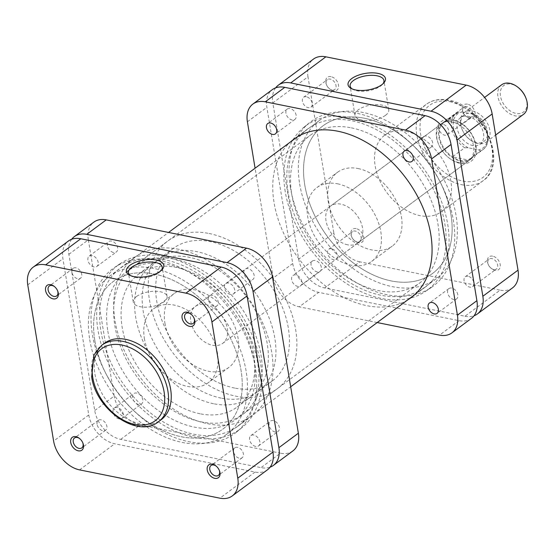 <?xml version="1.0" encoding="UTF-8"?>
<svg xmlns="http://www.w3.org/2000/svg" width="555" height="555" viewBox="0 0 555 555"><rect width="100%" height="100%" fill="white"/><g stroke="black" fill="none" stroke-linecap="round" stroke-linejoin="round"><path stroke-width="0.42" stroke-dasharray="2.77 2.08" d="M82.771 442.772A6.161 4.19 -126.6 0 0 82.653 442.467A6.161 4.19 -126.6 0 0 79.92 438.776A6.161 4.19 -126.6 0 0 79.656 438.582M57.609 290.799A6.161 4.19 -126.6 0 0 57.498 290.487A6.161 4.19 -126.6 0 0 54.758 286.803A6.161 4.19 -126.6 0 0 54.494 286.602M219.287 470.3A6.161 4.19 -126.6 0 0 219.169 469.995A6.161 4.19 -126.6 0 0 216.436 466.304A6.161 4.19 -126.6 0 0 216.173 466.11M194.125 318.327A6.161 4.19 -126.6 0 0 194.014 318.015A6.161 4.19 -126.6 0 0 191.274 314.331A6.161 4.19 -126.6 0 0 191.01 314.13M130.432 275.551A17.129 7.562 -9.4 0 0 131.237 276.05A17.129 7.562 -9.4 0 0 158.952 272.685A17.129 7.562 -9.4 0 0 160.652 271.18A17.129 7.562 -9.4 0 0 161.255 270.445M136.572 296.481A17.129 7.562 -9.4 0 0 133.29 302.024A17.129 7.562 -9.4 0 0 145.472 307.199A17.129 7.562 -9.4 0 0 163.801 301.975A17.129 7.562 -9.4 0 0 167.083 296.432A17.129 7.562 -9.4 0 0 154.9 291.257A17.129 7.562 -9.4 0 0 136.572 296.481M208.43 299.832A6.161 4.19 53.4 0 1 209.658 295.877A6.161 4.19 53.4 0 1 214.702 296.377A6.161 4.19 53.4 0 1 218.226 301.809A6.161 4.19 53.4 0 1 216.998 305.763A6.161 4.19 53.4 0 1 211.954 305.257A6.161 4.19 53.4 0 1 208.43 299.832M233.593 451.812A6.161 4.19 53.4 0 1 234.814 447.85A6.161 4.19 53.4 0 1 239.864 448.357A6.161 4.19 53.4 0 1 243.381 453.782A6.161 4.19 53.4 0 1 242.16 457.743A6.161 4.19 53.4 0 1 237.11 457.237A6.161 4.19 53.4 0 1 233.593 451.812M97.076 424.284A6.161 4.19 53.4 0 1 98.297 420.322A6.161 4.19 53.4 0 1 103.348 420.829A6.161 4.19 53.4 0 1 106.865 426.254A6.161 4.19 53.4 0 1 105.644 430.215A6.161 4.19 53.4 0 1 100.594 429.709A6.161 4.19 53.4 0 1 97.076 424.284M71.914 272.304A6.161 4.19 53.4 0 1 73.142 268.349A6.161 4.19 53.4 0 1 78.186 268.849A6.161 4.19 53.4 0 1 81.71 274.281A6.161 4.19 53.4 0 1 80.482 278.235A6.161 4.19 53.4 0 1 75.438 277.729A6.161 4.19 53.4 0 1 71.914 272.304M104.382 343.288A47.612 32.391 -126.6 0 0 94.905 373.883A47.612 32.391 -126.6 0 0 122.135 415.841A47.612 32.391 -126.6 0 0 161.144 419.746M164.932 323.142A45.961 31.26 -126.6 0 0 191.211 363.643A45.961 31.26 -126.6 0 0 228.868 367.417A45.961 31.26 -126.6 0 0 238.012 337.884A45.961 31.26 -126.6 0 0 211.732 297.383A45.961 31.26 -126.6 0 0 174.076 293.609A45.961 31.26 -126.6 0 0 164.932 323.142M144.369 338.404A45.961 31.26 -126.6 0 0 170.656 378.905A45.961 31.26 -126.6 0 0 208.305 382.679A45.961 31.26 -126.6 0 0 217.456 353.14A45.961 31.26 -126.6 0 0 191.17 312.645A45.961 31.26 -126.6 0 0 153.52 308.871A45.961 31.26 -126.6 0 0 144.369 338.404M107.83 331.037A91.922 62.528 -126.6 0 0 160.395 412.032A91.922 62.528 -126.6 0 0 235.702 419.58A91.922 62.528 -126.6 0 0 253.996 360.514A91.922 62.528 -126.6 0 0 201.43 279.512A91.922 62.528 -126.6 0 0 126.124 271.971A91.922 62.528 -126.6 0 0 107.83 331.037M94.849 340.68A91.922 62.528 -126.6 0 0 147.408 421.675A91.922 62.528 -126.6 0 0 222.715 429.216A91.922 62.528 -126.6 0 0 241.009 370.15A91.922 62.528 -126.6 0 0 188.443 289.155A91.922 62.528 -126.6 0 0 113.137 281.607A91.922 62.528 -126.6 0 0 94.849 340.68A91.922 62.528 -126.6 0 0 147.408 421.675A91.922 62.528 -126.6 0 0 222.715 429.216A91.922 62.528 -126.6 0 0 241.009 370.15A91.922 62.528 -126.6 0 0 188.443 289.155A91.922 62.528 -126.6 0 0 113.137 281.607A91.922 62.528 -126.6 0 0 94.849 340.68M267.454 469.808A27.577 18.759 53.4 0 1 255.057 472.069L114.739 443.778A27.577 18.759 53.4 0 1 88.772 414.946L62.916 258.741A27.577 18.759 53.4 0 1 68.404 241.023M432.678 142.815A6.431 4.378 -126.6 0 0 429.001 137.141A6.431 4.378 -126.6 0 0 423.729 136.613A6.431 4.378 -126.6 0 0 422.452 140.748A6.431 4.378 -126.6 0 0 426.129 146.416A6.431 4.378 -126.6 0 0 431.401 146.95A6.431 4.378 -126.6 0 0 432.678 142.815M296.162 115.287A6.431 4.378 -126.6 0 0 292.485 109.612A6.431 4.378 -126.6 0 0 287.212 109.085A6.431 4.378 -126.6 0 0 285.936 113.22A6.431 4.378 -126.6 0 0 289.613 118.888A6.431 4.378 -126.6 0 0 294.885 119.422A6.431 4.378 -126.6 0 0 296.162 115.287M301.851 281.718A6.431 4.378 -126.6 0 0 298.167 276.05A6.431 4.378 -126.6 0 0 292.894 275.523A6.431 4.378 -126.6 0 0 291.618 279.658A6.431 4.378 -126.6 0 0 295.295 285.325A6.431 4.378 -126.6 0 0 300.567 285.853A6.431 4.378 -126.6 0 0 301.851 281.718M321.324 267.26A6.431 4.378 -126.6 0 0 317.647 261.592A6.431 4.378 -126.6 0 0 312.375 261.065A6.431 4.378 -126.6 0 0 311.091 265.2A6.431 4.378 -126.6 0 0 314.775 270.868A6.431 4.378 -126.6 0 0 320.041 271.395A6.431 4.378 -126.6 0 0 321.324 267.26M457.84 294.788A6.431 4.378 -126.6 0 0 454.163 289.12A6.431 4.378 -126.6 0 0 448.891 288.593A6.431 4.378 -126.6 0 0 447.608 292.728A6.431 4.378 -126.6 0 0 451.291 298.396A6.431 4.378 -126.6 0 0 456.557 298.923A6.431 4.378 -126.6 0 0 457.84 294.788M290.404 187.576A102.488 69.715 53.4 0 1 309.1 123.03A102.488 69.715 53.4 0 1 393.537 129.287A102.488 69.715 53.4 0 1 453.373 220.439A102.488 69.715 53.4 0 1 431.228 287.539A102.488 69.715 53.4 0 1 347.784 277.028A102.488 69.715 53.4 0 1 290.404 187.576M285.235 191.642A102.182 69.507 53.4 0 1 303.876 127.289A102.182 69.507 53.4 0 1 388.063 133.526A102.182 69.507 53.4 0 1 447.719 224.4A102.182 69.507 53.4 0 1 425.636 291.306A102.182 69.507 53.4 0 1 342.449 280.823A102.182 69.507 53.4 0 1 285.235 191.642M407.752 299.873A98.54 67.03 53.4 0 1 328.088 287.844A98.54 67.03 53.4 0 1 274.066 202.665A98.54 67.03 53.4 0 1 290.501 141.927M288.135 192.224A98.54 67.03 53.4 0 1 307.741 128.899A98.54 67.03 53.4 0 1 388.472 136.988A98.54 67.03 53.4 0 1 444.819 223.818A98.54 67.03 53.4 0 1 425.213 287.143A98.54 67.03 53.4 0 1 344.482 279.054A98.54 67.03 53.4 0 1 288.135 192.224M471.41 318.397A27.577 18.759 53.4 0 1 459.013 320.665L318.702 292.367A27.577 18.759 53.4 0 1 292.735 263.542L266.872 107.33A27.577 18.759 53.4 0 1 272.359 89.612M292.735 263.542L273.261 278L255.085 168.22M273.261 278A27.577 18.759 -126.6 0 0 299.221 306.825L318.702 292.367M377.206 322.552L299.221 306.825M450.917 214.32A91.922 62.528 -126.6 0 0 398.358 133.325A91.922 62.528 -126.6 0 0 323.052 125.784A91.922 62.528 -126.6 0 0 304.757 184.85A91.922 62.528 -126.6 0 0 357.323 265.845A91.922 62.528 -126.6 0 0 432.629 273.393A91.922 62.528 -126.6 0 0 450.917 214.32M89.73 339.646A98.353 66.905 -126.6 0 0 145.972 426.309A98.353 66.905 -126.6 0 0 226.551 434.385A98.353 66.905 -126.6 0 0 246.129 371.184A98.353 66.905 -126.6 0 0 189.886 284.514A98.353 66.905 -126.6 0 0 109.3 276.439A98.353 66.905 -126.6 0 0 89.73 339.646M299.638 183.816A98.353 66.905 -126.6 0 0 355.88 270.486A98.353 66.905 -126.6 0 0 436.466 278.561A98.353 66.905 -126.6 0 0 456.037 215.354A98.353 66.905 -126.6 0 0 399.794 128.691A98.353 66.905 -126.6 0 0 319.215 120.615A98.353 66.905 -126.6 0 0 299.638 183.816M471.715 113.456A16.546 11.253 53.4 0 1 485.84 125.957A16.546 11.253 53.4 0 1 484.002 141.386A16.546 11.253 53.4 0 1 476.565 142.746A16.546 11.253 53.4 0 1 469.426 139.277A16.546 11.253 53.4 0 1 462.079 129.37A16.546 11.253 53.4 0 1 464.278 114.816A16.546 11.253 53.4 0 1 471.715 113.456M472.527 111.028A18.384 12.508 53.4 0 1 488.22 124.917A18.384 12.508 53.4 0 1 486.18 142.059A18.384 12.508 53.4 0 1 477.91 143.565A18.384 12.508 53.4 0 1 469.988 139.714A18.384 12.508 53.4 0 1 461.815 128.711A18.384 12.508 53.4 0 1 464.264 112.533A18.384 12.508 53.4 0 1 472.527 111.028M525.689 97.507A16.546 11.253 53.4 0 1 516.053 113.428A16.546 11.253 53.4 0 1 500.478 96.126A16.546 11.253 53.4 0 1 511.204 84.138A16.546 11.253 53.4 0 1 518.342 87.607M501.588 84.825A18.384 12.508 -126.6 0 0 499.549 101.96A18.384 12.508 -126.6 0 0 515.241 115.856A18.384 12.508 -126.6 0 0 523.504 114.344M467.927 116.266A16.546 11.253 53.4 0 1 482.052 128.774A16.546 11.253 53.4 0 1 480.214 144.196A16.546 11.253 53.4 0 1 472.777 145.556A16.546 11.253 53.4 0 1 458.645 133.047A16.546 11.253 53.4 0 1 460.49 117.625A16.546 11.253 53.4 0 1 467.927 116.266M454.066 120.615A22.519 15.318 53.4 0 1 462.28 124.237A22.519 15.318 53.4 0 1 463.779 125.34A22.519 15.318 53.4 0 1 473.783 138.812A22.519 15.318 53.4 0 1 470.793 158.633A22.519 15.318 53.4 0 1 468.212 160.034A22.519 15.318 53.4 0 1 460.664 160.485A22.519 15.318 53.4 0 1 452.45 156.857A22.519 15.318 53.4 0 1 443.944 122.468A22.519 15.318 53.4 0 1 446.525 121.059A22.519 15.318 53.4 0 1 454.066 120.615M453.726 120.414A22.977 15.63 53.4 0 1 463.64 125.229A22.977 15.63 53.4 0 1 473.845 138.979A22.977 15.63 53.4 0 1 470.793 159.202A22.977 15.63 53.4 0 1 460.463 161.089A22.977 15.63 53.4 0 1 440.843 143.724A22.977 15.63 53.4 0 1 443.396 122.301A22.977 15.63 53.4 0 1 453.726 120.414M213.592 403.735A82.73 56.27 53.4 0 1 142.961 341.207A82.73 56.27 53.4 0 1 152.16 264.09A82.73 56.27 53.4 0 1 189.345 257.291A82.73 56.27 53.4 0 1 259.983 319.819A82.73 56.27 53.4 0 1 250.784 396.936A82.73 56.27 53.4 0 1 213.592 403.735M200.064 413.773A82.73 56.27 53.4 0 1 129.433 351.246A82.73 56.27 53.4 0 1 138.632 274.128A82.73 56.27 53.4 0 1 175.824 267.33A82.73 56.27 53.4 0 1 246.455 329.857A82.73 56.27 53.4 0 1 237.256 406.981A82.73 56.27 53.4 0 1 200.064 413.773M174.478 259.199A91.922 62.528 53.4 0 1 252.955 328.671A91.922 62.528 53.4 0 1 242.736 414.356A91.922 62.528 53.4 0 1 201.416 421.911A91.922 62.528 53.4 0 1 122.932 352.439A91.922 62.528 53.4 0 1 133.158 266.747A91.922 62.528 53.4 0 1 174.478 259.199M209.103 233.495A91.922 62.528 53.4 0 1 287.58 302.968A91.922 62.528 53.4 0 1 277.361 388.653A91.922 62.528 53.4 0 1 236.041 396.208A91.922 62.528 53.4 0 1 157.558 326.735A91.922 62.528 53.4 0 1 167.783 241.043A91.922 62.528 53.4 0 1 209.103 233.495M234.689 388.07A82.73 56.27 53.4 0 1 164.058 325.542A82.73 56.27 53.4 0 1 173.257 248.425A82.73 56.27 53.4 0 1 210.449 241.626A82.73 56.27 53.4 0 1 281.08 304.154A82.73 56.27 53.4 0 1 271.881 381.278A82.73 56.27 53.4 0 1 234.689 388.07M221.167 398.115A82.73 56.27 53.4 0 1 150.53 335.588A82.73 56.27 53.4 0 1 159.736 258.464A82.73 56.27 53.4 0 1 196.921 251.672A82.73 56.27 53.4 0 1 267.559 314.199A82.73 56.27 53.4 0 1 258.352 391.317A82.73 56.27 53.4 0 1 221.167 398.115M205.676 304.549A22.977 15.63 53.4 0 1 225.295 321.921A22.977 15.63 53.4 0 1 222.742 343.344A22.977 15.63 53.4 0 1 212.412 345.231A22.977 15.63 53.4 0 1 192.793 327.859A22.977 15.63 53.4 0 1 195.346 306.436A22.977 15.63 53.4 0 1 205.676 304.549M468.212 160.034L480.436 150.96A22.519 15.318 -126.6 0 0 483.017 149.559A22.519 15.318 -126.6 0 0 474.511 115.162L462.28 124.237L446.525 121.059L458.749 111.985A22.519 15.318 -126.6 0 0 456.168 113.393A22.519 15.318 -126.6 0 0 464.674 147.783L452.45 156.857L468.212 160.034M470.793 158.633L483.017 149.559C492.805 143.01 487.269 122.412 474.372 114.642L474.511 115.162L472.534 114.052L462.239 111.971L458.95 111.881L456.168 113.393L443.944 122.468M464.674 147.783L468.163 147.769L478.459 149.85L480.436 150.96M467.511 104.18A7.999 5.439 -126.6 0 0 462.849 111.874A7.999 5.439 -126.6 0 0 466.408 116.661A7.999 5.439 -126.6 0 0 469.856 118.333A7.999 5.439 -126.6 0 0 475.038 112.54A7.999 5.439 -126.6 0 0 467.511 104.18M468.503 117.514A6.161 4.19 53.4 0 1 465.846 116.224A6.161 4.19 53.4 0 1 463.113 112.533A6.161 4.19 53.4 0 1 463.931 107.115A6.161 4.19 53.4 0 1 466.7 106.609A6.161 4.19 53.4 0 1 471.958 111.264A6.161 4.19 53.4 0 1 471.271 117.008A6.161 4.19 53.4 0 1 468.503 117.514M492.667 256.153A7.999 5.439 -126.6 0 0 488.012 263.847A7.999 5.439 -126.6 0 0 491.563 268.634A7.999 5.439 -126.6 0 0 495.011 270.313A7.999 5.439 -126.6 0 0 500.201 264.513A7.999 5.439 -126.6 0 0 492.667 256.153M493.659 269.487A6.161 4.19 53.4 0 1 491.008 268.197A6.161 4.19 53.4 0 1 488.268 264.513A6.161 4.19 53.4 0 1 489.087 259.095A6.161 4.19 53.4 0 1 491.855 258.588A6.161 4.19 53.4 0 1 497.113 263.243A6.161 4.19 53.4 0 1 496.434 268.981A6.161 4.19 53.4 0 1 493.659 269.487M356.15 228.625A7.999 5.439 -126.6 0 0 351.495 236.319A7.999 5.439 -126.6 0 0 355.047 241.106A7.999 5.439 -126.6 0 0 358.495 242.785A7.999 5.439 -126.6 0 0 363.685 236.985A7.999 5.439 -126.6 0 0 356.15 228.625M357.142 241.959A6.161 4.19 53.4 0 1 354.492 240.669A6.161 4.19 53.4 0 1 351.752 236.985A6.161 4.19 53.4 0 1 352.571 231.567A6.161 4.19 53.4 0 1 355.339 231.06A6.161 4.19 53.4 0 1 360.597 235.715A6.161 4.19 53.4 0 1 359.911 241.453A6.161 4.19 53.4 0 1 357.142 241.959M330.995 76.652A7.999 5.439 -126.6 0 0 326.333 84.346A7.999 5.439 -126.6 0 0 329.892 89.133A7.999 5.439 -126.6 0 0 333.34 90.805A7.999 5.439 -126.6 0 0 338.522 85.012A7.999 5.439 -126.6 0 0 330.995 76.652M331.987 89.986A6.161 4.19 53.4 0 1 329.33 88.696A6.161 4.19 53.4 0 1 326.597 85.005A6.161 4.19 53.4 0 1 327.415 79.587A6.161 4.19 53.4 0 1 330.183 79.081A6.161 4.19 53.4 0 1 335.442 83.736A6.161 4.19 53.4 0 1 334.755 89.48A6.161 4.19 53.4 0 1 331.987 89.986M352.12 88.904A17.129 7.562 -9.4 0 0 352.931 89.404A17.129 7.562 -9.4 0 0 380.64 86.039A17.129 7.562 -9.4 0 0 382.339 84.533A17.129 7.562 -9.4 0 0 382.943 83.798M452.644 119.387A24.815 16.879 -126.6 0 0 438.193 143.266A24.815 16.879 -126.6 0 0 449.217 158.119A24.815 16.879 -126.6 0 0 459.922 163.323A24.815 16.879 -126.6 0 0 476.017 145.334A24.815 16.879 -126.6 0 0 452.644 119.387M458.569 162.497A22.977 15.63 53.4 0 1 448.662 157.675A22.977 15.63 53.4 0 1 438.45 143.925A22.977 15.63 53.4 0 1 441.502 123.703A22.977 15.63 53.4 0 1 451.832 121.816A22.977 15.63 53.4 0 1 471.452 139.187A22.977 15.63 53.4 0 1 468.899 160.61A22.977 15.63 53.4 0 1 458.569 162.497M385.489 115.329A17.129 7.562 -9.4 0 0 388.771 109.786A17.129 7.562 -9.4 0 0 376.588 104.611A17.129 7.562 -9.4 0 0 358.259 109.834A17.129 7.562 -9.4 0 0 354.978 115.378A17.129 7.562 -9.4 0 0 367.16 120.553A17.129 7.562 -9.4 0 0 385.489 115.329M306.374 96.75A6.161 4.19 -126.6 0 0 303.606 97.257A6.161 4.19 -126.6 0 0 302.926 103.001A6.161 4.19 -126.6 0 0 308.185 107.656A6.161 4.19 -126.6 0 0 310.953 107.15A6.161 4.19 -126.6 0 0 311.632 101.405A6.161 4.19 -126.6 0 0 306.374 96.75M331.536 248.73A6.161 4.19 -126.6 0 0 328.768 249.237A6.161 4.19 -126.6 0 0 328.081 254.974A6.161 4.19 -126.6 0 0 333.34 259.629A6.161 4.19 -126.6 0 0 336.108 259.123A6.161 4.19 -126.6 0 0 336.795 253.385A6.161 4.19 -126.6 0 0 331.536 248.73M468.052 276.258A6.161 4.19 -126.6 0 0 465.284 276.765A6.161 4.19 -126.6 0 0 464.597 282.502A6.161 4.19 -126.6 0 0 469.856 287.157A6.161 4.19 -126.6 0 0 472.624 286.651A6.161 4.19 -126.6 0 0 473.311 280.913A6.161 4.19 -126.6 0 0 468.052 276.258M442.89 124.278A6.161 4.19 -126.6 0 0 440.122 124.785A6.161 4.19 -126.6 0 0 439.442 130.529A6.161 4.19 -126.6 0 0 444.701 135.184A6.161 4.19 -126.6 0 0 447.469 134.678A6.161 4.19 -126.6 0 0 448.149 128.933A6.161 4.19 -126.6 0 0 442.89 124.278M351.384 127.865A91.922 62.528 53.4 0 1 429.868 197.344A91.922 62.528 53.4 0 1 419.642 283.029A91.922 62.528 53.4 0 1 378.323 290.584A91.922 62.528 53.4 0 1 299.839 221.105A91.922 62.528 53.4 0 1 310.065 135.42A91.922 62.528 53.4 0 1 351.384 127.865M364.371 118.229A91.922 62.528 53.4 0 1 442.848 187.708A91.922 62.528 53.4 0 1 432.629 273.393A91.922 62.528 53.4 0 1 391.31 280.948A91.922 62.528 53.4 0 1 312.826 211.469A91.922 62.528 53.4 0 1 323.052 125.784A91.922 62.528 53.4 0 1 364.371 118.229M337.565 183.809A45.961 31.26 53.4 0 1 376.803 218.545A45.961 31.26 53.4 0 1 371.69 261.391A45.961 31.26 53.4 0 1 351.031 265.165A45.961 31.26 53.4 0 1 311.792 230.429A45.961 31.26 53.4 0 1 316.898 187.583A45.961 31.26 53.4 0 1 337.565 183.809M358.121 168.547A45.961 31.26 53.4 0 1 397.359 203.283A45.961 31.26 53.4 0 1 392.246 246.129A45.961 31.26 53.4 0 1 371.586 249.903A45.961 31.26 53.4 0 1 332.348 215.167A45.961 31.26 53.4 0 1 337.461 172.321A45.961 31.26 53.4 0 1 358.121 168.547M347.666 244.824A22.977 15.63 53.4 0 1 328.04 227.46A22.977 15.63 53.4 0 1 330.6 206.037A22.977 15.63 53.4 0 1 340.93 204.15A22.977 15.63 53.4 0 1 360.549 221.514A22.977 15.63 53.4 0 1 357.996 242.937A22.977 15.63 53.4 0 1 347.666 244.824M406.024 131.341A47.612 32.391 53.4 0 1 446.678 167.326A47.612 32.391 53.4 0 1 441.385 211.712A47.612 32.391 53.4 0 1 419.982 215.624A47.612 32.391 53.4 0 1 379.329 179.64A47.612 32.391 53.4 0 1 384.622 135.254A47.612 32.391 53.4 0 1 406.024 131.341M512.529 287.872A27.577 18.759 53.4 0 1 500.131 290.14L464.965 316.246L324.647 287.948L359.813 261.842L500.131 290.14M359.813 261.842A27.577 18.759 53.4 0 1 333.853 233.017L298.687 259.123L272.824 102.918L307.99 76.812L333.853 233.017M307.99 76.812A27.577 18.759 53.4 0 1 313.478 59.087M275.662 87.843A27.577 18.759 -126.6 0 0 272.824 102.918M298.687 259.123A27.577 18.759 -126.6 0 0 324.647 287.948M464.965 316.246A27.577 18.759 -126.6 0 0 474.067 315.753M138.618 404.456A6.431 4.378 53.4 0 1 133.124 399.593A6.431 4.378 53.4 0 1 133.838 393.592A6.431 4.378 53.4 0 1 136.731 393.065A6.431 4.378 53.4 0 1 142.226 397.928A6.431 4.378 53.4 0 1 141.511 403.929A6.431 4.378 53.4 0 1 138.618 404.456M119.145 418.914A6.431 4.378 53.4 0 1 113.65 414.051A6.431 4.378 53.4 0 1 114.365 408.05A6.431 4.378 53.4 0 1 117.258 407.523A6.431 4.378 53.4 0 1 122.752 412.386A6.431 4.378 53.4 0 1 122.038 418.387A6.431 4.378 53.4 0 1 119.145 418.914M113.463 252.483A6.431 4.378 53.4 0 1 107.968 247.62A6.431 4.378 53.4 0 1 108.683 241.619A6.431 4.378 53.4 0 1 111.576 241.092A6.431 4.378 53.4 0 1 117.07 245.955A6.431 4.378 53.4 0 1 116.356 251.949A6.431 4.378 53.4 0 1 113.463 252.483M93.982 266.941A6.431 4.378 53.4 0 1 88.488 262.078A6.431 4.378 53.4 0 1 89.209 256.077A6.431 4.378 53.4 0 1 92.095 255.55A6.431 4.378 53.4 0 1 97.59 260.413A6.431 4.378 53.4 0 1 96.875 266.407A6.431 4.378 53.4 0 1 93.982 266.941M249.979 280.011A6.431 4.378 53.4 0 1 244.484 275.148A6.431 4.378 53.4 0 1 245.199 269.147A6.431 4.378 53.4 0 1 248.092 268.62A6.431 4.378 53.4 0 1 253.586 273.483A6.431 4.378 53.4 0 1 252.872 279.477A6.431 4.378 53.4 0 1 249.979 280.011M230.498 294.469A6.431 4.378 53.4 0 1 225.004 289.606A6.431 4.378 53.4 0 1 225.725 283.605A6.431 4.378 53.4 0 1 228.611 283.078A6.431 4.378 53.4 0 1 234.106 287.941A6.431 4.378 53.4 0 1 233.391 293.935A6.431 4.378 53.4 0 1 230.498 294.469M275.134 431.984A6.431 4.378 53.4 0 1 269.64 427.121A6.431 4.378 53.4 0 1 270.361 421.12A6.431 4.378 53.4 0 1 273.247 420.593A6.431 4.378 53.4 0 1 278.742 425.456A6.431 4.378 53.4 0 1 278.027 431.457A6.431 4.378 53.4 0 1 275.134 431.984M255.661 446.442A6.431 4.378 53.4 0 1 250.166 441.579A6.431 4.378 53.4 0 1 250.881 435.578A6.431 4.378 53.4 0 1 253.774 435.051A6.431 4.378 53.4 0 1 259.268 439.914A6.431 4.378 53.4 0 1 258.554 445.915A6.431 4.378 53.4 0 1 255.661 446.442M158.862 260.281A102.488 69.715 -126.6 0 0 114.538 267.461A102.488 69.715 -126.6 0 0 100.781 362.838A102.488 69.715 -126.6 0 0 188.894 441.711A102.488 69.715 -126.6 0 0 236.666 431.97A102.488 69.715 -126.6 0 0 245.74 336.344A102.488 69.715 -126.6 0 0 158.862 260.281M164.315 256.535A102.182 69.507 -126.6 0 0 120.13 263.694A102.182 69.507 -126.6 0 0 106.407 358.787A102.182 69.507 -126.6 0 0 194.264 437.423A102.182 69.507 -126.6 0 0 241.89 427.711A102.182 69.507 -126.6 0 0 250.936 332.369A102.182 69.507 -126.6 0 0 164.315 256.535M178.918 249.32A98.54 67.03 -126.6 0 0 134.622 257.416A98.54 67.03 -126.6 0 0 123.661 349.275A98.54 67.03 -126.6 0 0 207.792 423.749A98.54 67.03 -126.6 0 0 252.088 415.66A98.54 67.03 -126.6 0 0 263.049 323.801A98.54 67.03 -126.6 0 0 178.918 249.32M164.849 259.761A98.54 67.03 -126.6 0 0 120.553 267.857A98.54 67.03 -126.6 0 0 109.599 359.716A98.54 67.03 -126.6 0 0 193.73 434.197A98.54 67.03 -126.6 0 0 238.026 426.101A98.54 67.03 -126.6 0 0 248.98 334.242A98.54 67.03 -126.6 0 0 164.849 259.761M71.699 239.247A27.577 18.759 -126.6 0 0 68.869 254.322L94.725 410.534A27.577 18.759 -126.6 0 0 120.692 439.359L261.01 467.65A27.577 18.759 -126.6 0 0 270.105 467.157M68.869 254.322L88.342 239.864L114.205 396.076L94.725 410.534M88.342 239.864A27.577 18.759 53.4 0 1 93.83 222.146M292.88 450.931A27.577 18.759 53.4 0 1 280.483 453.192L261.01 467.65M120.692 439.359L140.165 424.901L280.483 453.192M140.165 424.901A27.577 18.759 53.4 0 1 114.205 396.076M158.439 421.758A47.612 32.391 53.4 0 1 119.429 417.846A47.612 32.391 53.4 0 1 92.199 375.895A47.612 32.391 53.4 0 1 101.676 345.293M27.75 284.847L62.916 258.741M88.772 414.946L53.613 441.052M255.057 472.069L219.891 498.175M79.573 469.884L114.739 443.778M247.398 121.788L266.872 107.33M459.013 320.665L439.539 335.123M468.163 147.769A21.236 14.444 53.4 0 1 453.47 127.504A21.236 14.444 53.4 0 1 462.239 111.971M472.534 114.052A21.236 14.444 53.4 0 1 487.235 134.317A21.236 14.444 53.4 0 1 478.459 149.85M449.71 101.648A44.858 30.511 53.4 0 1 491.945 148.546A44.858 30.511 53.4 0 1 462.856 181.055A44.858 30.511 53.4 0 1 420.621 134.164A44.858 30.511 53.4 0 1 449.71 101.648M461.635 184.704A47.612 32.391 -126.6 0 0 483.044 180.791A47.612 32.391 -126.6 0 0 488.338 136.405A47.612 32.391 -126.6 0 0 447.684 100.413A47.612 32.391 -126.6 0 0 426.282 104.326A47.612 32.391 -126.6 0 0 420.981 148.712A47.612 32.391 -126.6 0 0 461.635 184.704M79.92 438.776L79.358 438.339M82.653 442.467L82.917 443.126M54.758 286.803L54.203 286.366M57.498 290.487L57.755 291.153M216.436 466.304L215.874 465.867M219.169 469.995L219.433 470.654M191.274 314.331L190.719 313.894M194.014 318.015L194.271 318.681M131.237 276.05L129.461 275.079M133.29 302.024L128.441 272.734M209.658 295.877L185.856 313.547M234.814 447.85L211.011 465.52M98.297 420.322L74.495 437.992M73.142 268.349L49.333 286.019M228.868 367.417L208.305 382.679M235.702 419.58L419.642 283.029M126.124 271.971L310.065 135.42M174.076 293.609L153.52 308.871M80.482 278.235L56.679 295.905M105.644 430.215L81.835 447.885M242.16 457.743L218.351 475.413M216.998 305.763L193.196 323.433M167.083 296.432L162.233 267.142M160.652 271.18L162.025 269.688M423.729 136.613L404.255 151.071M287.212 109.085L267.739 123.543M312.375 261.065L292.894 275.523M448.891 288.593L429.41 303.051M303.876 127.289L309.1 123.03M307.741 128.899L293.678 139.34M425.213 287.143L411.144 297.584M425.636 291.306L431.228 287.539M456.557 298.923L437.083 313.381M320.041 271.395L300.567 285.853M294.885 119.422L275.405 133.88M431.401 146.95L411.928 161.408M226.551 434.385L290.681 386.779M414.321 294.996L436.466 278.561M109.3 276.439L168.56 232.448M297.071 137.05L319.215 120.615M480.214 144.196L484.002 141.386M486.18 142.059L495.65 135.025M138.632 274.128L152.16 264.09M242.736 414.356L277.361 388.653M159.736 258.464L173.257 248.425M222.742 343.344L470.793 159.202M195.346 306.436L443.396 122.301M258.352 391.317L271.881 381.278M133.158 266.747L167.783 241.043M237.256 406.981L250.784 396.936M464.264 112.533L484.598 97.437M460.49 117.625L464.278 114.816M469.426 139.277L469.988 139.714M462.079 129.37L461.815 128.711M465.846 116.224L466.408 116.661M463.113 112.533L462.849 111.874M491.008 268.197L491.563 268.634M488.268 264.513L488.012 263.847M354.492 240.669L355.047 241.106M351.752 236.985L351.495 236.319M329.33 88.696L329.892 89.133M326.597 85.005L326.333 84.346M382.339 84.533L383.713 83.042M448.662 157.675L449.217 158.119M438.45 143.925L438.193 143.266M384.622 135.254L426.282 104.326C432.539 99.851 439.99 98.457 448.634 100.15C483.155 105.214 509.275 163.683 483.044 180.791L441.385 211.712M388.771 109.786L383.921 80.496M303.606 97.257L327.415 79.587M328.768 249.237L352.571 231.567M465.284 276.765L489.087 259.095M440.122 124.785L463.931 107.115M371.69 261.391L392.246 246.129M330.6 206.037L441.502 123.703M357.996 242.937L468.899 160.61M316.898 187.583L337.461 172.321M447.469 134.678L471.271 117.008M472.624 286.651L496.434 268.981M336.108 259.123L359.911 241.453M310.953 107.15L334.755 89.48M354.978 115.378L350.129 86.087M352.931 89.404L351.149 88.432M114.365 408.05L133.838 393.592M89.209 256.077L108.683 241.619M225.725 283.605L245.199 269.147M250.881 435.578L270.361 421.12M120.13 263.694L114.538 267.461M120.553 267.857L134.622 257.416M238.026 426.101L252.088 415.66M241.89 427.711L236.666 431.97M258.554 445.915L278.027 431.457M233.391 293.935L252.872 279.477M96.875 266.407L116.356 251.949M122.038 418.387L141.511 403.929"/><path stroke-width="0.83" d="M70.728 442.46A7.999 5.439 53.4 0 1 72.934 436.952A7.999 5.439 53.4 0 1 79.358 438.339A7.999 5.439 53.4 0 1 82.917 443.126A7.999 5.439 53.4 0 1 83.444 445.027A7.999 5.439 53.4 0 1 78.255 450.82A7.999 5.439 53.4 0 1 70.728 442.46M79.656 438.582A6.161 4.19 -126.6 0 0 74.495 437.992A6.161 4.19 -126.6 0 0 73.267 441.953A6.161 4.19 -126.6 0 0 76.791 447.379A6.161 4.19 -126.6 0 0 81.835 447.885A6.161 4.19 -126.6 0 0 83.063 443.924A6.161 4.19 -126.6 0 0 82.771 442.772M45.566 290.487A7.999 5.439 53.4 0 1 47.779 284.972A7.999 5.439 53.4 0 1 54.203 286.366A7.999 5.439 53.4 0 1 57.755 291.153A7.999 5.439 53.4 0 1 58.282 293.047A7.999 5.439 53.4 0 1 53.1 298.847A7.999 5.439 53.4 0 1 45.566 290.487M54.494 286.602A6.161 4.19 -126.6 0 0 49.333 286.019A6.161 4.19 -126.6 0 0 48.112 289.974A6.161 4.19 -126.6 0 0 51.629 295.399A6.161 4.19 -126.6 0 0 56.679 295.905A6.161 4.19 -126.6 0 0 57.9 291.951A6.161 4.19 -126.6 0 0 57.609 290.799M207.244 469.988A7.999 5.439 53.4 0 1 209.45 464.479A7.999 5.439 53.4 0 1 215.874 465.867A7.999 5.439 53.4 0 1 219.433 470.654A7.999 5.439 53.4 0 1 219.96 472.555A7.999 5.439 53.4 0 1 214.771 478.348A7.999 5.439 53.4 0 1 207.244 469.988M216.173 466.11A6.161 4.19 -126.6 0 0 211.011 465.52A6.161 4.19 -126.6 0 0 209.783 469.481A6.161 4.19 -126.6 0 0 213.307 474.907A6.161 4.19 -126.6 0 0 218.351 475.413A6.161 4.19 -126.6 0 0 219.579 471.452A6.161 4.19 -126.6 0 0 219.287 470.3M182.082 318.015A7.999 5.439 53.4 0 1 184.295 312.5A7.999 5.439 53.4 0 1 190.719 313.894A7.999 5.439 53.4 0 1 194.271 318.681A7.999 5.439 53.4 0 1 194.798 320.575A7.999 5.439 53.4 0 1 189.616 326.375A7.999 5.439 53.4 0 1 182.082 318.015M191.01 314.13A6.161 4.19 -126.6 0 0 185.856 313.547A6.161 4.19 -126.6 0 0 184.628 317.502A6.161 4.19 -126.6 0 0 188.145 322.927A6.161 4.19 -126.6 0 0 193.196 323.433A6.161 4.19 -126.6 0 0 194.417 319.479A6.161 4.19 -126.6 0 0 194.125 318.327M160.145 271.353A18.967 8.38 170.6 0 1 129.461 275.079A18.967 8.38 170.6 0 1 129.988 265.269A18.967 8.38 170.6 0 1 154.706 259.768A18.967 8.38 170.6 0 1 162.025 269.688A18.967 8.38 170.6 0 1 160.145 271.353M161.255 270.445A17.129 7.562 -9.4 0 0 162.233 267.142A17.129 7.562 -9.4 0 0 150.051 261.967A17.129 7.562 -9.4 0 0 131.722 267.198A17.129 7.562 -9.4 0 0 128.441 272.734A17.129 7.562 -9.4 0 0 130.432 275.551M158.439 421.758L161.144 419.746A47.612 32.391 -126.6 0 0 170.621 389.152A47.612 32.391 -126.6 0 0 143.391 347.194A47.612 32.391 -126.6 0 0 104.382 343.288L101.676 345.293A47.612 32.391 53.4 0 1 140.686 349.206A47.612 32.391 53.4 0 1 167.915 391.157A47.612 32.391 53.4 0 1 158.439 421.758C137.605 439.012 95.793 409.576 91.672 376.783L93.975 354.902L101.676 345.293M185.953 293.158L45.635 264.86A27.577 18.759 -126.6 0 0 33.238 267.128A27.577 18.759 -126.6 0 0 27.75 284.847L53.613 441.052A27.577 18.759 -126.6 0 0 79.573 469.884L219.891 498.175A27.577 18.759 -126.6 0 0 232.288 495.913A27.577 18.759 -126.6 0 0 237.776 478.188L211.913 321.983A27.577 18.759 -126.6 0 0 185.953 293.158L221.119 267.052A27.577 18.759 53.4 0 1 247.079 295.877L272.942 452.082A27.577 18.759 53.4 0 1 267.454 469.808L232.288 495.913M33.238 267.128L68.404 241.023A27.577 18.759 53.4 0 1 80.801 238.754L221.119 267.052M413.204 157.273A6.431 4.378 -126.6 0 0 409.528 151.598A6.431 4.378 -126.6 0 0 404.255 151.071A6.431 4.378 -126.6 0 0 402.972 155.206A6.431 4.378 -126.6 0 0 406.655 160.874A6.431 4.378 -126.6 0 0 411.928 161.408A6.431 4.378 -126.6 0 0 413.204 157.273M276.688 129.745A6.431 4.378 -126.6 0 0 273.011 124.07A6.431 4.378 -126.6 0 0 267.739 123.543A6.431 4.378 -126.6 0 0 266.455 127.678A6.431 4.378 -126.6 0 0 270.139 133.346A6.431 4.378 -126.6 0 0 275.405 133.88A6.431 4.378 -126.6 0 0 276.688 129.745M438.367 309.246A6.431 4.378 -126.6 0 0 434.683 303.578A6.431 4.378 -126.6 0 0 429.41 303.051A6.431 4.378 -126.6 0 0 428.134 307.186A6.431 4.378 -126.6 0 0 431.811 312.853A6.431 4.378 -126.6 0 0 437.083 313.381A6.431 4.378 -126.6 0 0 438.367 309.246M290.501 141.927A98.54 67.03 53.4 0 1 293.678 139.34A98.54 67.03 53.4 0 1 374.41 147.429A98.54 67.03 53.4 0 1 430.756 234.259A98.54 67.03 53.4 0 1 411.144 297.584A98.54 67.03 53.4 0 1 407.752 299.873M284.757 87.35L265.283 101.808A27.577 18.759 -126.6 0 0 252.886 104.069L272.359 89.612A27.577 18.759 53.4 0 1 284.757 87.35L425.075 115.641A27.577 18.759 53.4 0 1 451.042 144.466L476.898 300.678A27.577 18.759 53.4 0 1 471.41 318.397L451.937 332.854A27.577 18.759 -126.6 0 0 457.424 315.136L476.898 300.678M265.283 101.808L405.601 130.099L425.075 115.641M252.886 104.069A27.577 18.759 -126.6 0 0 247.398 121.788L255.085 168.22M451.937 332.854A27.577 18.759 -126.6 0 1 439.539 335.123L377.206 322.552M451.042 144.466L431.561 158.924L457.424 315.136M431.561 158.924A27.577 18.759 -126.6 0 0 405.601 130.099M517.78 87.17L518.342 87.607A16.546 11.253 53.4 0 1 525.689 97.507L525.953 98.166A18.384 12.508 -126.6 0 0 517.78 87.17A18.384 12.508 -126.6 0 0 509.858 83.312A18.384 12.508 -126.6 0 0 501.588 84.825L484.598 97.437M495.65 135.025L523.504 114.344A18.384 12.508 -126.6 0 0 525.953 98.166M351.683 78.623A18.967 8.38 170.6 0 1 376.394 73.121A18.967 8.38 170.6 0 1 383.713 83.042A18.967 8.38 170.6 0 1 381.833 84.707A18.967 8.38 170.6 0 1 351.149 88.432A18.967 8.38 170.6 0 1 351.683 78.623M382.943 83.798A17.129 7.562 -9.4 0 0 383.921 80.496A17.129 7.562 -9.4 0 0 371.746 75.32A17.129 7.562 -9.4 0 0 353.41 80.544A17.129 7.562 -9.4 0 0 350.129 86.087A17.129 7.562 -9.4 0 0 352.12 88.904M278.312 85.192L313.478 59.087A27.577 18.759 53.4 0 1 325.875 56.825L466.193 85.116A27.577 18.759 53.4 0 1 492.153 113.948L518.016 270.153A27.577 18.759 53.4 0 1 512.529 287.872L477.362 313.977A27.577 18.759 -126.6 0 0 482.85 296.259L456.994 140.054A27.577 18.759 -126.6 0 0 431.027 111.222L290.709 82.931A27.577 18.759 -126.6 0 0 278.312 85.192A27.577 18.759 -126.6 0 0 275.662 87.843M474.067 315.753A27.577 18.759 -126.6 0 0 477.362 313.977M270.105 467.157A27.577 18.759 -126.6 0 0 273.407 465.388A27.577 18.759 -126.6 0 0 278.894 447.67L253.031 291.458A27.577 18.759 -126.6 0 0 227.064 262.633L86.753 234.335A27.577 18.759 -126.6 0 0 74.356 236.603A27.577 18.759 -126.6 0 0 71.699 239.247M74.356 236.603L93.83 222.146A27.577 18.759 53.4 0 1 106.227 219.877L86.753 234.335M227.064 262.633L246.545 248.175L106.227 219.877M246.545 248.175A27.577 18.759 53.4 0 1 272.505 277L253.031 291.458M278.894 447.67L298.368 433.212L272.505 277M298.368 433.212A27.577 18.759 53.4 0 1 292.88 450.931L273.407 465.388M92.768 377.539A44.858 30.511 -126.6 0 0 135.011 424.436A44.858 30.511 -126.6 0 0 164.1 391.92A44.858 30.511 -126.6 0 0 121.864 345.03A44.858 30.511 -126.6 0 0 92.768 377.539M80.801 238.754L45.635 264.86M247.079 295.877L211.913 321.983M237.776 478.188L272.942 452.082M492.153 113.948L456.994 140.054M482.85 296.259L518.016 270.153M431.027 111.222L466.193 85.116M325.875 56.825L290.709 82.931M290.681 386.779L414.321 294.996M168.56 232.448L297.071 137.05"/></g></svg>
